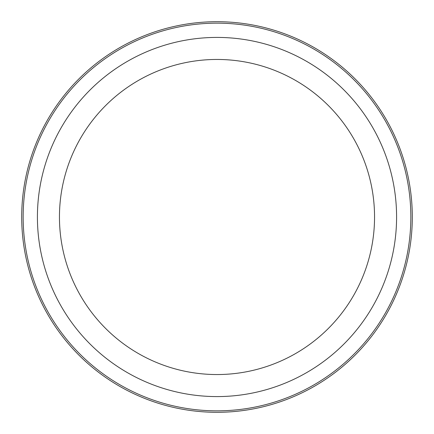 <?xml version="1.0" encoding="UTF-8"?>
<svg xmlns="http://www.w3.org/2000/svg" width="434" height="434" viewBox="0 0 434 434"><rect width="100%" height="100%" fill="white"/><g stroke="black" fill="none" stroke-linecap="round" stroke-linejoin="round"><path stroke-width="0.65" d="M396.584 217A179.584 179.584 0 0 0 217 37.416A179.584 179.584 0 0 0 37.416 217A179.584 179.584 0 0 0 217 396.584A179.584 179.584 0 0 0 396.584 217M410.846 217A193.846 193.846 0 0 0 217 23.154A193.846 193.846 0 0 0 23.154 217A193.846 193.846 0 0 0 217 410.846A193.846 193.846 0 0 0 410.846 217M217 374.547A157.547 157.547 0 0 1 59.453 217A157.547 157.547 0 0 1 217 59.453A157.547 157.547 0 0 1 374.547 217A157.547 157.547 0 0 1 217 374.547M412.3 217A195.3 195.3 0 0 0 217 21.7A195.3 195.3 0 0 0 21.7 217A195.3 195.3 0 0 0 217 412.3A195.3 195.3 0 0 0 412.3 217"/></g></svg>
